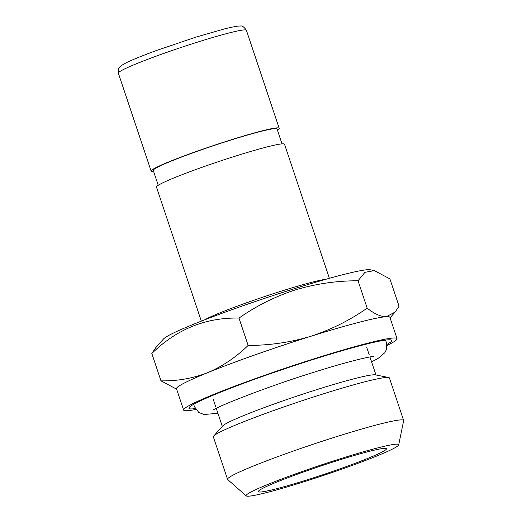 <?xml version="1.0" encoding="UTF-8"?>
<svg xmlns="http://www.w3.org/2000/svg" width="522" height="522" viewBox="0 0 522 522"><rect width="100%" height="100%" fill="white"/><g stroke="black" fill="none" stroke-linecap="round" stroke-linejoin="round"><path stroke-width="0.78" d="M374.404 270.605L370.261 269.776A109.711 7.256 161.5 0 0 294.121 288.79A109.711 7.256 161.5 0 0 163.549 338.941L155.726 347.724L151.824 353.492C176.625 329.219 205.675 317.409 238.985 318.068C256.465 305.846 275.244 296.463 295.328 289.906C315.83 283.798 336.729 280.751 358.027 280.771L364.969 272.314L374.404 270.605L389.908 278.905L399.062 306.264L395.161 312.032L386.306 316.704A112.524 7.438 161.5 0 0 310.844 336.285A112.524 7.438 161.5 0 0 207.736 372.643A112.524 7.438 161.5 0 0 176.521 388.838M329.382 278.304L284.523 144.242A67.514 4.463 161.5 0 0 237.086 155.595A67.514 4.463 161.5 0 0 156.47 187.085L201.329 321.154M282.03 143.87L277.045 128.986A65.263 4.313 161.5 0 0 231.187 139.961A65.263 4.313 161.5 0 0 153.259 170.4L158.244 185.29M277.41 130.069A67.514 4.463 161.5 0 0 279.179 128.268A67.514 4.463 161.5 0 0 231.742 139.628A67.514 4.463 161.5 0 0 151.126 171.118A67.514 4.463 161.5 0 0 153.625 171.484M384.251 450.812A67.514 4.463 -18.5 0 1 312.626 478.093A67.514 4.463 -18.5 0 1 258.41 491.287A67.514 4.463 -18.5 0 1 260.53 489.571A67.514 4.463 -18.5 0 1 327.94 463.653A67.514 4.463 -18.5 0 1 386.182 448.535A67.514 4.463 -18.5 0 1 384.251 450.812M302.63 482.184A80.453 5.318 161.5 0 0 398.697 444.874A80.453 5.318 161.5 0 0 342.151 458.192A80.453 5.318 161.5 0 0 246.214 495.893A80.453 5.318 161.5 0 0 302.63 482.184M398.697 444.874L403.65 420.693A92.831 6.14 161.5 0 0 403.637 420.445A92.831 6.14 161.5 0 0 338.406 436.059A92.831 6.14 161.5 0 0 227.566 479.359A92.831 6.14 161.5 0 0 227.703 479.561L246.214 495.893M403.637 420.445L389.432 377.98A92.831 6.14 161.5 0 0 388.622 377.504A92.831 6.14 161.5 0 0 324.195 393.595A92.831 6.14 161.5 0 0 213.713 436.027A92.831 6.14 161.5 0 0 213.354 436.894L227.566 479.359M388.622 377.504L375.364 374.861A81.021 5.357 161.5 0 0 319.138 388.897A81.021 5.357 161.5 0 0 222.711 425.932L213.713 436.027M389.927 317.435A112.524 7.438 161.5 0 0 386.306 316.704C380.786 316.769 374.411 313.911 367.181 308.13C349.936 320.227 331.157 329.61 310.844 336.285C290.604 342.367 269.704 345.407 248.139 345.42C235.944 357.296 222.483 366.372 207.736 372.643C192.794 378.43 177.206 381.164 160.972 380.851L176.632 389.177M160.972 380.851L151.824 353.492M248.139 345.42L238.985 318.068M367.181 308.13L358.027 280.771M386.88 344.487A106.899 7.067 161.5 0 0 391.33 340.07A106.899 7.067 161.5 0 0 316.586 358.418A106.899 7.067 161.5 0 0 189.023 407.76A106.899 7.067 161.5 0 0 195.235 408.609M386.959 345.512A112.524 7.438 161.5 0 0 397.033 338.661L389.908 317.363A112.524 7.438 161.5 0 0 310.844 336.285A112.524 7.438 161.5 0 0 176.495 388.766L183.62 410.064A112.524 7.438 161.5 0 0 195.789 409.476M397.033 338.661A112.524 7.438 161.5 0 0 317.97 357.583A112.524 7.438 161.5 0 0 183.62 410.064M204.474 319.921A67.514 4.463 -18.5 0 1 282.33 290.826A67.514 4.463 -18.5 0 1 326.133 279.218M246.404 30.309A67.514 4.463 161.5 0 0 198.96 41.669A67.514 4.463 161.5 0 0 118.35 73.158C118.031 69.948 118.383 68.036 119.407 67.429C119.708 66.686 121.489 65.394 124.758 63.56C129.11 61.1 139.563 56.787 156.13 50.621L195.9 37.134L224.656 28.86C233.497 26.7 238.678 25.78 240.211 26.1C241.921 25.402 243.983 26.805 246.404 30.309L279.179 128.268M366.803 347.587L369.256 354.914M369.941 356.976L375.971 374.979M213.139 399.004L215.593 406.331M216.278 408.393L222.307 426.396M118.35 73.158L151.126 171.118M390.045 317.774L395.161 312.032M373.7 356.5L373.713 356.5C371.99 355.991 346.869 361.746 315.803 371.677C270.624 385.432 215.593 407.075 212.983 410.279M193.773 404.237L194.288 406.494L198.784 412.445L204.069 414.514L217.915 413.287M371.579 361.877L377.876 358.594L384.884 352.663L386.352 349.688L386.365 342.223L385.419 340.109"/></g></svg>
